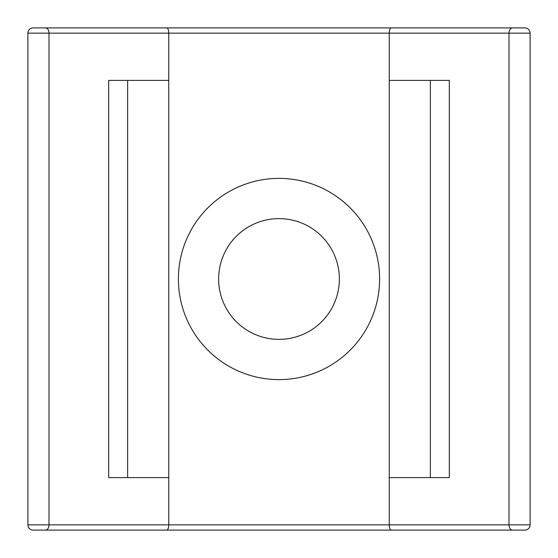 <?xml version="1.0" encoding="UTF-8"?>
<svg xmlns="http://www.w3.org/2000/svg" width="558" height="558" viewBox="0 0 558 558"><rect width="100%" height="100%" fill="white"/><g stroke="black" fill="none" stroke-linecap="round" stroke-linejoin="round"><path stroke-width="0.84" d="M178.386 279A100.614 100.614 0 0 0 279 379.614A100.614 100.614 0 0 0 379.614 279A100.614 100.614 0 0 0 279 178.386A100.614 100.614 0 0 0 178.386 279M517.378 530.1L33.152 530.1A5.252 5.252 0 0 1 27.9 524.848L27.9 33.152A5.252 5.252 0 0 1 33.152 27.9L524.848 27.9A5.252 5.252 0 0 1 530.1 33.152L530.1 524.848A5.252 5.252 0 0 1 524.848 530.1L517.378 530.1M339.369 279A60.369 60.369 0 0 1 279 339.369A60.369 60.369 0 0 1 218.631 279A60.369 60.369 0 0 1 279 218.631A60.369 60.369 0 0 1 339.369 279M166.793 27.9C167.979 28.235 168.635 29.986 168.76 33.152L168.76 80.394L108.684 80.394L108.684 477.606L168.76 477.606L168.76 524.848C168.635 528.014 167.979 529.765 166.793 530.1M430.358 477.606L430.358 80.394M127.642 80.394L127.642 477.606M391.207 27.9C390.021 28.235 389.365 29.986 389.24 33.152L389.24 80.394L449.316 80.394L449.316 477.606L389.24 477.606L389.24 524.848C389.365 528.014 390.021 529.765 391.207 530.1M168.76 477.606L168.76 80.394M389.24 477.606L389.24 80.394M530.1 33.152L48.992 33.152L48.992 524.848L530.1 524.848M512.46 27.9A5.252 3.453 90 0 0 509.008 33.152L509.008 524.848A5.252 3.453 90 0 0 512.46 530.1M27.9 524.848L48.992 524.848A5.252 3.453 90 0 1 45.54 530.1M45.54 27.9A5.252 3.453 90 0 1 48.992 33.152L27.9 33.152A5.252 5.252 0 0 1 33.152 27.9"/></g></svg>
